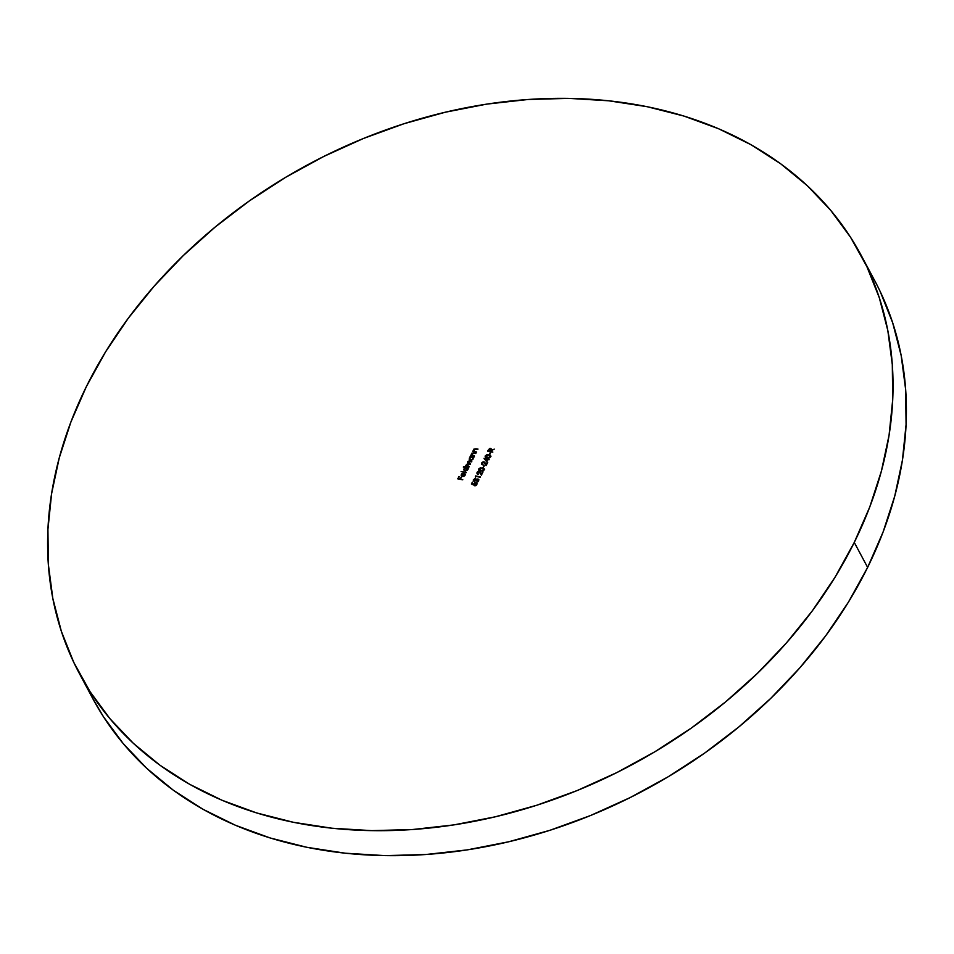 <?xml version="1.0" encoding="UTF-8"?>
<svg xmlns="http://www.w3.org/2000/svg" width="954" height="954" viewBox="0 0 954 954"><rect width="100%" height="100%" fill="white"/><g stroke="black" fill="none" stroke-linecap="round" stroke-linejoin="round"><path stroke-width="1.43" d="M79.349 673.452L92.705 698.435A443.3 340.983 -28.1 0 0 474.889 848.643A443.3 340.983 -28.1 0 0 867.627 567.403L854.271 542.421A443.3 340.983 151.9 0 1 461.533 823.66A443.3 340.983 151.9 0 1 79.349 673.452A443.3 340.983 151.9 0 1 86.373 386.597L105.56 351.895L128.253 318.278L154.238 286.081L183.275 255.6L215.079 227.124L249.328 200.936L285.711 177.289L323.871 156.408L363.45 138.485L404.055 123.71L445.291 112.226L486.767 104.117L528.099 99.49L568.858 98.369L608.676 100.79L647.158 106.705L683.946 116.066L718.672 128.778L751.001 144.722L780.634 163.754L807.275 185.684L830.672 210.285L850.598 237.343L866.864 266.595L879.302 297.743L887.816 330.501L892.3 364.559L892.717 399.571L889.068 435.203L881.389 471.121L869.762 506.979L854.271 542.421L835.096 577.122L812.391 610.727L786.406 642.936L757.369 673.417L725.577 701.894L691.316 728.081L654.933 751.728L616.773 772.609L577.194 790.532L536.601 805.307L495.353 816.791L453.877 824.9L412.557 829.527L371.786 830.636L331.968 828.227L293.486 822.312L256.698 812.951L221.984 800.239L189.643 784.295L160.01 765.263L133.369 743.333L109.972 718.732L90.046 691.662L73.792 662.422L61.342 631.274L52.84 598.504L48.356 564.458L47.927 529.446L51.576 493.814L59.255 457.896L70.894 422.038L86.373 386.597A443.3 340.983 151.9 0 1 479.111 105.357A443.3 340.983 151.9 0 1 861.295 255.565A443.3 340.983 151.9 0 1 854.271 542.421L867.627 567.403A443.3 340.983 -28.1 0 0 874.651 280.548A443.3 340.983 -28.1 0 0 867.627 268.229M486.719 461.819L487.828 459.578L489.211 459.399L484 458.337L486.719 461.819L487.828 459.578L489.211 459.399L484 458.337L486.719 461.819M483.32 467.543L484.215 465.719L483.32 467.543M477.143 473.804L477.048 472.385L477.978 474.281L477.56 472.516L479.325 471.765L481.412 475.175L482.998 471.956L481.388 474.055L480.112 471.777L478.634 471.252L477.25 472.063L477 473.589L477.978 474.281L477.56 472.516L479.099 471.693L481.412 475.175L482.998 471.956L481.388 474.055L480.577 472.516M473.911 479.91L475.175 479.111L475.927 480.601L478.169 479.6L476.881 482.164L478.586 481.15L478.836 479.659L474.71 478.717L473.279 480.101L473.995 481.484L473.911 479.91L475.175 479.111L475.927 480.601L477.727 479.361L478.204 480.792L476.44 482.175L478.717 480.899L477.894 478.932L476.165 479.457L475.39 478.693L473.387 479.802L474.198 481.054M466.315 472.612L461.116 471.55L466.315 472.612M469.225 466.721L466.804 465.552L466.673 464.503L470.608 463.93L468.009 463.215L467.842 462.141L471.777 461.569L468.462 461.116L467.424 461.974L467.687 463.417L465.516 465.969L469.225 466.721L466.673 464.503L470.608 463.93L467.842 462.141L471.777 461.569L469.773 461.152L467.424 461.974L467.687 463.417L465.516 465.969L469.225 466.721M476.463 452.101L474.055 450.884L473.959 449.751L477.954 449.06L473.911 449.095L473.625 451.051L472.743 451.349L476.463 452.101L474.365 451.135L473.959 449.751L476.058 448.678L473.542 449.596L473.625 451.051L472.743 451.349L476.463 452.101M470.072 456.751L470.763 456.883L469.32 458.135L469.237 459.518L470.727 460.377L472.671 459.589L473.148 457.371L473.995 457.073L470.286 456.322L470.763 456.883L469.32 458.135L469.285 459.613L470.334 460.341L473.16 458.922L473.148 457.371L473.995 457.073L470.072 456.751M492.777 452.172L490.809 450.92L494.279 449.131L491.071 450.395L491.167 448.785L489.569 448.535L487.697 451.135L492.777 452.172L490.809 450.92L494.279 449.131L491.071 450.395L490.523 448.44L488.162 450.193L487.697 451.135L492.777 452.172M462.75 479.826L460.484 478.908L461.414 477.024L459.971 478.801L458.397 478.479L459.327 476.595L457.67 478.801L462.75 479.826L460.484 478.908L461.414 477.024L459.971 478.801L458.397 478.479L459.327 476.595L457.67 478.801L462.75 479.826M489.796 454.438L490.69 452.613L489.796 454.438M474.484 456.107L472.075 454.891L471.98 453.758L475.974 453.067L471.932 453.102L471.646 455.058L470.763 455.344L474.484 456.107L472.385 455.141L471.98 453.758L474.078 452.685L471.562 453.591L471.646 455.058L470.763 455.344L474.484 456.107M471.443 484.036L473.744 485.037L474.269 483.523L475.927 483.094L476.475 484.25L475.366 485.729L476.881 484.62L476.809 483.094L474.532 482.772L473.339 484.334L472.123 483.809L472.397 482.092L471.443 484.036L473.744 485.037L475.676 483.022L476.38 484.489L474.734 485.765L476.881 484.62L476.964 483.308L475.915 482.605L473.339 484.334L472.123 483.809L472.397 482.092L471.443 484.036M463.334 467.066L465.54 467.508L463.871 469.475L465.48 471.002L467.424 470.215L467.901 467.985L468.748 467.698L463.537 466.637L465.54 467.508L464.073 468.748L464.038 470.239L465.087 470.954L467.901 469.547L467.901 467.985L468.748 467.698L463.334 467.066M464.634 475.152L462.642 476.141L464.169 473.041L463.453 472.993L461.843 473.661L461.08 475.187L462.022 476.451L463.954 476.332L465.302 474.687L464.884 473.387L464.86 475.569L464.705 474.138L464.86 475.569L462.642 476.141L464.169 473.041L461.283 474.4L461.307 475.891L462.344 476.547L465.111 475.187L464.479 473.721M475.414 477.155L475.772 476.428L480.542 476.928L475.462 475.903L475.414 477.155L475.772 476.428L480.542 476.928L475.462 475.903L475.414 477.155M478.896 470.215L478.777 468.891L480.673 471.014L484.119 469.976L483.857 468.462L480.363 467.746L478.646 469.308L479.802 470.787L482.819 471.014L484.143 468.819M481.83 464.336L481.734 462.917L482.664 464.813L482.247 463.048L484 462.296L486.087 465.707L487.673 462.487L486.063 464.586L484.799 462.308L483.308 461.784L481.937 462.595L481.687 464.121L482.664 464.813L482.152 463.262L483.773 462.225L486.087 465.707L487.673 462.487L486.063 464.586L485.252 463.048M485.371 457.109L485.264 455.785L487.148 457.908L490.594 456.871L490.332 455.356L486.838 454.641L485.121 456.203L486.29 457.681L489.307 457.908L490.618 455.714M880.208 291.578L892.658 322.726L901.16 355.496L905.644 389.542L906.073 424.554L902.424 460.186L894.745 496.104L883.106 531.962L867.627 567.403L848.44 602.105L825.747 635.722L799.762 667.919L770.725 698.4L738.921 726.876L704.672 753.064L668.289 776.711L630.129 797.592L590.55 815.515L549.945 830.29L508.709 841.774L467.233 849.883L425.901 854.51L385.142 855.631L345.324 853.21L306.842 847.295L270.054 837.934L235.328 825.222L202.999 809.278L173.366 790.246L146.725 768.316L123.328 743.715L103.402 716.657L92.526 698.101M458.063 478.884L458.814 476.499L458.063 478.884M458.624 478.896L460.186 479.218L461.247 477.358L460.186 479.218L458.624 478.896M460.71 479.325L462.797 479.743L460.71 479.325M489.342 449.203L488.09 451.218L489.307 449.227M490.129 448.845L491.358 449.167M491.274 448.94L490.523 448.44M490.869 451.683L492.824 452.089L490.869 451.683M491.584 449.608L489.796 448.952M491.06 449.859L490.344 451.576L488.424 450.825L490.32 448.869L490.785 450.717L490.535 449.286L490.117 451.17L490.785 450.717M490.32 448.869L490.117 451.17L488.424 450.825L490.344 451.576L488.424 450.825L489.831 448.893L490.785 449.203L490.559 450.3M489.664 454.414L490.177 452.506L489.664 454.414M470.465 456.823L473.828 457.407L470.465 456.823M469.416 459.804L469.881 458.027M470.119 457.801L469.463 459.935M472.683 457.753L472.767 459.494M471.395 460.329L469.928 459.709M470.775 460.329L469.773 458.218L471.944 457.121L472.934 459.232L472.158 457.538L472.934 459.232L470.549 459.911L471.121 460.365M471.944 457.121L472.707 458.814L471.801 459.709L470.549 459.911L469.773 458.218L471.944 457.121L472.707 458.814M471.872 455.475L470.978 454.927L471.872 455.475L472.087 453.579M473.148 453.019L475.772 453.496L472.898 453.078M472.385 455.141L471.98 453.758M472.6 455.559L474.52 456.012L472.123 454.975M472.147 453.52L471.693 455.153M473.852 451.469L472.957 450.92L473.852 451.469L474.066 449.572M475.128 449.012L477.751 449.489L474.877 449.072M474.365 451.135L473.959 449.751M474.579 451.552L476.499 452.005L474.102 450.968M474.126 449.513L473.673 451.147M471.789 484.191L472.397 482.092L471.789 484.191M475.39 482.998L473.554 484.751L472.123 483.809L473.554 484.751L474.4 483.392M476.964 483.308L475.915 482.605L477.048 483.523M475.175 485.765L476.595 484.906L475.903 483.439L476.595 484.906L476.01 485.538M475.676 483.022L476.38 484.489M476.356 483.63L476.738 484.417M466.089 465.087L466.756 464.359M468.927 461.486L471.61 461.903L468.688 461.533M467.973 463.179L467.842 462.141L467.639 463.477M468.068 462.547L470.441 464.264L467.961 463.143M466.804 465.552L466.673 464.503M466.9 464.92L469.273 466.637L466.792 465.492M467.055 464.109L466.351 465.671M463.716 467.138L468.581 468.032L463.716 467.138M464.169 470.429L464.073 468.748L466.065 467.722L467.52 470.119M464.884 468.414L464.216 470.56M467.436 468.378L467.675 469.857L466.911 468.164L467.675 469.857L465.516 470.954L464.681 470.322M465.516 470.954L464.526 468.843L466.697 467.746L467.46 469.44L465.302 470.537L464.598 468.7M461.497 471.634L466.363 472.528L461.497 471.634M461.521 476.308L461.831 474.305M462.917 473.578L464.395 473.458M464.705 475.807L465.027 474.794M461.354 475.974L462.07 474.078M463.298 473.458L464.038 473.411M461.819 475.629L462.428 476.416L463.501 473.375L462.428 476.416L463.501 473.375L462.213 475.998L461.748 474.472L463.501 473.375L461.748 474.472L462.213 475.998L461.653 475.438M461.963 474.889L462.428 476.416M474.138 480.327L474.424 481.472L474.138 480.327M473.387 479.802L474.15 479.552M473.458 480.733L475.39 478.693L476.38 479.874L475.39 478.693M476.165 479.457L477.894 478.932L478.884 479.79M478.789 479.564L477.894 478.932M477.763 481.937L478.407 480.041M477.727 479.361L478.204 480.792M475.175 479.111L475.414 480.494M475.629 480.911L475.402 479.528L475.629 480.911M475.104 479.099L476.141 479.373M477.37 479.361L478.693 479.612M475.724 480.709L475.736 479.743M475.319 477.06L475.462 475.903L480.375 477.274L475.688 476.32L475.319 477.06M478.192 473.852L477.56 472.516M477.787 472.934L478.419 474.269L477.787 472.934M477.012 473.613L477.978 474.281M478.789 471.681L478.002 471.991M480.613 472.588L479.266 471.264L480.613 472.588M481.615 474.472L482.474 471.848L481.615 474.472M479.325 472.111L481.412 475.164L480.22 472.91M477.227 474.007L478.204 471.872L480.339 472.194M477.656 473.375L478.157 474.174M480.804 468.128L482.486 468.211L478.777 468.891L478.753 470M478.777 468.891L479.612 468.593L479.29 470.799M484.119 469.976L482.259 467.794L484.238 469.034M484.477 469.547L483.344 468.45L480.589 468.164L483.237 468.664L483.308 470.823M484.072 468.879L483.344 468.45M483.916 469.666L483.463 469.082L483.833 470.274L480.876 470.584L479.313 468.986L482.044 468.223L483.237 468.664L483.511 470.012L480.065 470.692L479.313 468.986L480.577 468.152M482.569 471.097L479.6 470.131L479.313 468.986M479.528 469.404L482.283 471.133M483.189 467.52L483.69 465.624L483.189 467.52M482.867 464.383L482.247 463.048M482.462 463.465L483.094 464.801L482.462 463.465M481.698 464.145L482.664 464.813M483.463 462.213L482.676 462.523M485.3 463.119L483.952 461.796L485.288 463.119M486.29 465.003L487.16 462.38L486.29 465.003M481.901 464.538L482.581 462.583L485.014 462.726M482.33 463.906L482.843 464.705M484.215 458.743L487.732 459.47L487.78 458.504L487.732 459.47L484.227 458.755M488.257 459.566L489.044 459.733L488.257 459.566M485.324 459.446L486.826 461.307L487.303 459.47L486.826 461.307L487.303 459.47L486.612 460.889L485.097 459.029L486.826 461.307L485.097 459.029L487.303 459.47L485.324 459.446M487.279 455.022L488.961 455.106L485.264 455.785L485.228 456.894M485.264 455.785L486.087 455.487M490.594 456.871L488.734 454.688L490.714 455.929M490.952 456.441L489.831 455.344L487.065 455.058L489.712 455.559L489.784 457.717M490.559 455.762L489.831 455.344M486.123 455.463L485.765 457.693M490.392 456.561L489.939 455.964L490.308 457.157L487.363 457.479L485.789 455.869L488.531 455.118L489.712 455.559L489.557 457.3L487.577 457.896L485.932 456.942M489.044 457.992L485.717 456.525L487.053 455.046M485.932 456.894L485.789 455.869M486.015 456.286L488.758 458.027M470.549 459.911L469.773 458.218M466.697 467.746L467.46 469.44M465.302 470.537L464.526 468.843M483.237 468.664L483.606 469.857M489.712 455.559L490.082 456.751M861.295 255.565L874.651 280.548"/></g></svg>
